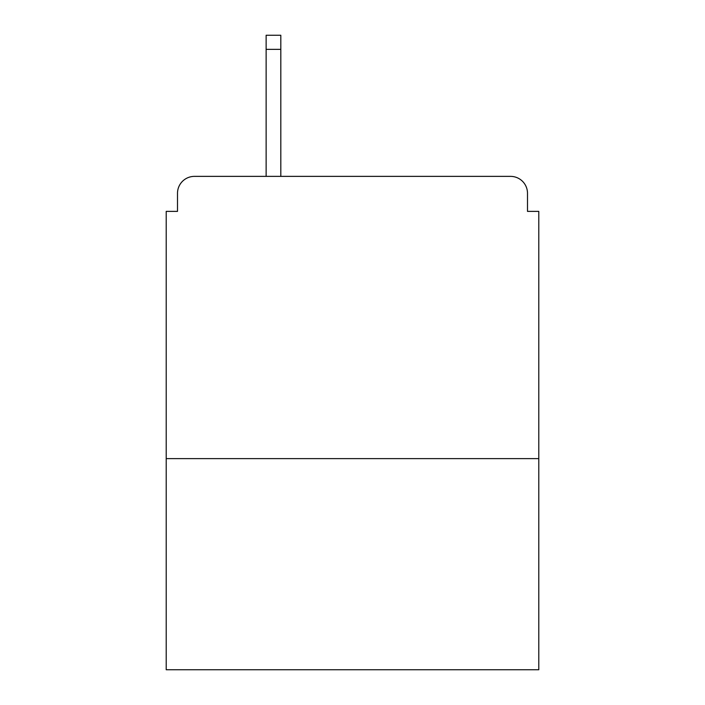 <?xml version="1.0" encoding="UTF-8"?>
<svg xmlns="http://www.w3.org/2000/svg" width="705" height="705" viewBox="0 0 705 705"><rect width="100%" height="100%" fill="white"/><g stroke="black" fill="none" stroke-linecap="round" stroke-linejoin="round"><path stroke-width="1.06" d="M538.787 458.629L538.787 211.377L527.499 211.377L527.499 193.311A16.938 16.938 0 0 0 510.561 176.373L194.439 176.373A16.938 16.938 0 0 0 177.501 193.311L177.501 211.377L166.213 211.377L166.213 669.75L538.787 669.75L538.787 458.629L166.213 458.629M177.501 193.311L177.501 211.377M510.561 176.373L440.563 176.373M264.437 176.373L194.439 176.373M527.499 211.377L527.499 193.311M280.81 49.359L266.129 49.359L266.129 35.25L280.81 35.25L280.81 176.373M266.129 49.359L266.129 176.373"/></g></svg>
